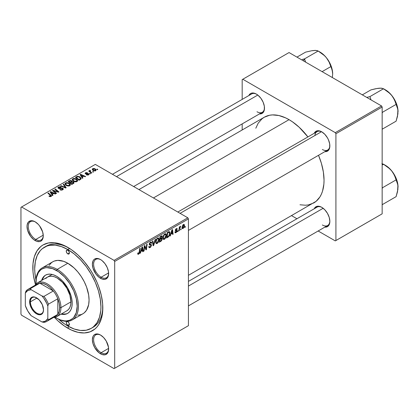 <?xml version="1.0" encoding="UTF-8"?>
<svg xmlns="http://www.w3.org/2000/svg" width="419" height="419" viewBox="0 0 419 419"><rect width="100%" height="100%" fill="white"/><g stroke="black" fill="none" stroke-linecap="round" stroke-linejoin="round"><path stroke-width="0.63" d="M100.822 335.216A10.606 6.123 -120 0 0 93.631 339.893A10.606 6.123 -120 0 0 101.131 352.704L100.502 353.788A11.491 6.636 60 0 1 92.379 339.715A11.491 6.636 60 0 1 100.502 335.022L97.397 333.943L94.757 334.456L93.751 335.294L92.997 336.483L92.379 339.715L92.997 343.659L94.757 347.723L98.921 352.688L102.089 354.521L105.017 354.809L107.259 353.516L108.008 352.327L108.474 350.834L108.474 347.173L106.248 341.087L103.613 337.531L100.502 335.022A11.491 6.636 60 0 1 108.626 349.095A11.491 6.636 60 0 1 100.502 353.788L101.131 352.704A10.606 6.123 60 0 1 94.202 343.355A10.606 6.123 60 0 1 95.825 334.86A10.606 6.123 60 0 1 100.822 335.216M35.453 221.997A10.606 6.123 -120 0 0 28.262 226.674A10.606 6.123 -120 0 0 35.762 239.485L35.138 240.564A11.491 6.636 60 0 1 27.01 226.496A11.491 6.636 60 0 1 35.138 221.803L33.551 221.07L30.624 220.776L28.382 222.07L27.167 224.752L27.01 226.496L27.628 230.44L30.624 236.379L33.551 239.469L36.72 241.302L39.648 241.59L40.879 241.135L42.644 239.108L43.262 235.876L42.644 231.927L39.648 225.988L38.244 224.312L35.138 221.803A11.491 6.636 60 0 1 43.262 235.876A11.491 6.636 60 0 1 35.138 240.564L35.762 239.485A10.606 6.123 60 0 1 28.832 230.136A10.606 6.123 60 0 1 30.456 221.641A10.606 6.123 60 0 1 35.453 221.997M100.822 259.733A10.606 6.123 -120 0 0 93.631 264.41A10.606 6.123 -120 0 0 101.131 277.221L100.502 278.305A11.491 6.636 60 0 1 92.379 264.232A11.491 6.636 60 0 1 100.502 259.544L97.397 258.46L94.757 258.973L93.751 259.811L92.997 261L92.379 264.232L92.997 268.181L95.988 274.12L98.921 277.21L102.089 279.038L105.017 279.332L107.259 278.038L108.008 276.849L108.474 275.356L108.474 271.695L107.259 267.61L105.017 263.729L102.089 260.639L100.502 259.544A11.491 6.636 60 0 1 108.626 273.612A11.491 6.636 60 0 1 100.502 278.305L101.131 277.221A10.606 6.123 60 0 1 94.202 267.877A10.606 6.123 60 0 1 95.825 259.377A10.606 6.123 60 0 1 100.822 259.733M43.236 235.164L35.762 239.485L43.236 235.164M108.605 348.388L101.131 352.704L108.605 348.388M108.605 272.905L101.131 277.221L108.605 272.905M177.829 212.035L317.052 131.655A10.606 6.123 60 0 1 322.049 132.011A10.606 6.123 -120 0 0 314.91 135.52M314.219 133.289A11.491 6.636 60 0 1 321.729 131.817L318.618 130.738L317.214 130.796L314.973 132.09L314.219 133.289M248.849 95.553A11.491 6.636 60 0 1 256.36 94.081L254.778 93.343L251.85 93.055L250.614 93.51L248.849 95.553M321.729 207.3L320.142 206.567L317.214 206.274L314.973 207.567L314.224 208.756A11.491 6.636 60 0 1 321.729 207.3L321.729 207.3A11.491 6.636 60 0 1 329.853 221.373L329.234 217.424L327.475 213.365L324.84 209.809L321.729 207.3M44.398 247.231A46.839 27.041 60 0 1 67.82 249.551L69.648 248.493L67.82 249.551L61.357 246.555L55.146 245.141L49.421 245.372L46.808 246.1L42.214 248.75L40.282 250.646L37.218 255.49L35.337 261.576L34.698 268.673L34.856 272.512L35.997 280.028A46.839 27.041 60 0 1 44.398 247.231L46.273 246.147A46.839 27.041 60 0 1 68.768 247.948A46.839 27.041 -120 0 0 45.357 246.718M67.82 328.203A49.494 28.576 60 0 1 54.412 317.382L57.66 320.598L64.39 326.029L71.251 329.989L77.981 332.33L84.319 332.958L90.022 331.848L94.872 329.051L96.92 327.045L98.685 324.662L101.309 318.859L102.65 311.862L102.65 303.943L101.309 295.4L98.685 286.565L96.92 282.144L92.568 273.507L90.022 269.375L84.319 261.681L77.981 254.988L71.251 249.556L64.39 245.597L60.991 244.219L54.428 242.727L48.379 242.968L43.073 244.932L40.769 246.54L36.956 250.923L34.332 256.727L32.991 263.724L32.991 271.648L33.494 275.859L35.495 284.611A49.494 28.576 60 0 1 67.82 247.383L67.82 247.383A49.494 28.576 60 0 1 102.817 308.002A49.494 28.576 60 0 1 67.82 328.203L68.763 326.569L67.82 328.203M138.94 189.587L264.3 117.21A49.494 28.576 -120 0 1 289.047 119.661L292.478 121.835L299.203 127.266L307.913 136.929A49.494 28.576 -120 0 0 289.047 119.661L153.438 197.957L289.047 119.661L285.617 117.875L278.886 115.534L272.549 114.906L269.6 115.246L264.3 117.21L261.995 118.818L258.183 123.202L255.805 128.235M299.994 204.776L305.54 205.231L308.489 204.896L313.789 202.932A49.494 28.576 -120 0 0 318.519 155.297L321.378 163.274L323.368 172.005L324.044 180.275L323.871 184.14L322.536 191.137L321.378 194.201L319.912 196.94L316.099 201.324L188.43 275.309M188.43 281.395L317.052 207.138A10.606 6.123 60 0 1 322.049 207.489M112.46 174.299L251.683 93.914A10.606 6.123 60 0 1 256.679 94.27M20.95 207.337L20.95 314.135L20.95 207.337L21.573 206.976L95.317 164.4L187.806 217.796L114.062 260.372L21.573 206.976L114.062 260.372L114.691 261.456L114.691 368.254L188.43 325.678L188.43 218.88L114.691 261.456L114.691 368.254L114.062 368.615L21.573 315.214L20.95 314.135L21.573 315.214L114.062 368.615L187.806 326.04L114.062 368.615L188.43 325.678L188.43 218.88L187.806 217.796L188.43 218.88L114.691 261.456L114.062 260.372L187.806 217.796L95.317 164.4L20.95 207.337M166.333 235.269L165.594 238.018L164.646 239.155L163.777 239.49L163.122 239.003L162.923 237.982L163.782 234.939L165.484 233.697L166.154 234.2L166.333 235.269L165.798 233.792L164.819 233.891L163.52 235.399L162.923 237.982L163.483 239.411L164.426 239.301L162.954 238.453L164.426 239.301L166.333 235.269L165.83 234.975L166.333 235.269M170.936 234.095L170.402 235.787L169.91 236.07L171.942 229.842L172.497 229.523L173.094 234.231L172.638 234.493L172.492 233.2L170.936 234.095L172.492 233.2L172.638 234.493L173.094 234.231L172.497 229.523L171.942 229.842L169.91 236.07L170.402 235.787L170.067 235.593L170.402 235.787L170.936 234.095L170.612 233.912L170.936 234.095M138.595 254.213L137.809 254.181L137.741 253.134L138.197 252.804L138.427 253.678L138.998 253.202L139.747 248.43L140.208 248.168L139.365 253.322L138.595 254.213L139.663 252.18L140.208 248.168L139.747 248.43L139.218 252.311L138.621 253.605L138.197 252.804L137.741 253.134L137.94 254.317L138.595 254.213L137.699 253.699L138.595 254.213M151.505 245.277L150.651 247.163L149.091 247.697L148.776 246.623L149.232 246.304L149.379 247.016L149.929 247.058L151.034 245.78L150.898 245.188L149.305 244.67L149.311 243.643L149.986 242.533L150.95 241.988L151.641 242.392L151.73 243.02L151.275 243.334L151.144 242.763L150.604 242.701L149.688 243.858L149.813 244.272L151.222 244.471L151.505 245.277L151.201 244.455L149.855 244.287L149.688 243.937L150.442 242.784L151.055 242.695L151.275 243.334L151.73 243.02L151.359 242.046L150.458 242.182L149.232 244.23L149.745 245.036L150.929 245.215L151.049 245.586L150.159 246.943L149.347 246.98L149.232 246.304L148.776 246.623L149.138 247.729L150.133 247.55L148.782 246.775L150.133 247.55L151.505 245.277L149.248 243.973L151.505 245.277M155.59 239.286L153.679 245.44L153.103 245.775L152.432 241.108L152.888 240.841L153.464 244.843L155.103 239.568L155.59 239.286L155.103 239.568L153.464 244.843L152.888 240.841L152.432 241.108L153.103 245.775L153.679 245.44L152.998 245.042L153.679 245.44L155.59 239.286M159.058 239.464L158.162 242.481L157.067 243.544L156.172 243.586L155.679 241.569L156.512 239.134L158.214 237.898L158.88 238.395L159.058 239.464L158.529 237.992L157.549 238.086L156.25 239.6L155.653 242.182L156.214 243.607L157.151 243.497L155.685 242.653L157.151 243.497L159.058 239.464L158.56 239.176L159.058 239.464M185.355 226.428L185.25 227.213L184.795 227.475L184.889 226.7L185.355 226.428L184.889 226.7L184.795 227.475L185.25 227.213L184.858 226.983L185.25 227.213L185.355 226.428M162.3 238.893L161.54 240.778L159.288 242.203L160.027 236.725L161.603 235.85L162.216 235.991L162.321 236.997L161.75 238.186L162.3 238.893L161.75 238.186L162.357 236.609L161.75 235.813L160.027 236.725L159.288 242.203L161.037 241.192L160.529 240.894L161.037 241.192L162.3 238.893L161.147 238.228L162.3 238.893M140.999 251.384L140.459 253.071L139.967 253.354L141.999 247.131L142.554 246.812L143.157 251.515L142.696 251.777L142.549 250.483L140.999 251.384L142.549 250.483L142.696 251.777L143.157 251.515L142.554 246.812L141.999 247.131L139.967 253.354L140.459 253.071L140.124 252.877L140.459 253.071L140.999 251.384L140.674 251.196L140.999 251.384M144.534 247.634L144.068 250.986L143.607 251.253L144.356 245.77L144.833 245.492L146.084 249.059L146.692 244.418L147.158 244.157L146.414 249.635L145.938 249.907L144.675 246.356L144.534 247.634L144.675 246.356L145.938 249.907L146.414 249.635L147.158 244.157L146.692 244.418L146.084 249.059L144.833 245.492L144.356 245.77L143.607 251.253L144.068 250.986L143.675 250.761L144.068 250.986L144.534 247.634L144.131 247.404L144.534 247.634M176.017 232.147L175.367 231.607L174.912 232L175.996 232.618L175.278 232.791L174.943 232.356L175.367 231.607L175.844 232.226L176.603 231.372L176.499 230.958L175.404 230.67L175.372 229.801L175.985 228.858L177.001 228.517L177.295 229.177L176.844 229.507L176.362 229.073L175.76 229.916L177.012 230.607L176.739 231.927L175.996 232.618L177.069 230.937L176.839 230.403L175.76 229.916L176.242 229.135L176.844 229.507L177.295 229.177L177.038 228.538L176.263 228.664L175.31 230.256L175.535 230.796L176.614 231.241L176.017 232.147L174.985 231.88M168.558 236.73L166.558 238.002L167.296 232.524L169.192 231.618L169.716 231.995L169.91 232.933L169.407 235.426L168.558 236.73L169.91 233.084L168.946 231.639L167.296 232.524L166.558 238.002L167.857 237.254L167.343 236.96L167.857 237.254L168.558 236.73L168.124 236.478L168.558 236.73M184.512 225.432L183.951 227.596L182.637 228.674L182.15 228.392L182.019 227.48L182.794 225.108L183.915 224.369L184.512 225.432L184.156 224.437L183.449 224.511L182.014 227.685L182.359 228.606L183.093 228.523L182.019 227.905L183.093 228.523L184.512 225.432L183.962 225.118L184.512 225.432M181.149 228.858L181.045 229.638L180.589 229.9L180.689 229.125L181.149 228.858L180.689 229.125L180.589 229.9L181.045 229.638L180.652 229.413L181.045 229.638L181.149 228.858M179.526 229.046L179.295 230.649L178.834 230.916L179.369 226.93L179.83 226.669L179.714 227.491L180.762 226.197L179.845 227.637L179.526 229.046L180.762 226.197L179.714 227.491L179.83 226.669L179.369 226.93L178.834 230.916L179.295 230.649L178.897 230.424L179.295 230.649L179.526 229.046L179.117 228.811L179.526 229.046M178.085 230.628L177.981 231.408L177.525 231.67L177.619 230.895L178.085 230.628L177.619 230.895L177.525 231.67L177.981 231.408L177.583 231.183L177.981 231.408L178.085 230.628M90.488 173.681L89.97 173.262L89.504 173.529L90.033 173.943L90.488 173.681L89.97 173.262L89.504 173.529L90.033 173.943L90.488 173.681M93.557 171.91L93.039 171.491L92.573 171.759L93.102 172.172L93.557 171.91L93.039 171.491L92.573 171.759L93.102 172.172L93.557 171.91M76.991 181.542L77.573 180.914L77.562 180.207L75.996 178.782L73.728 178.431L72.346 179.243L72.319 180.06L73.11 180.998L74.352 181.652L75.949 181.851L76.991 181.542L77.635 180.589L76.358 178.971L72.901 178.719L72.262 179.851L73.597 181.317L76.991 181.542M82.91 178.059L82.255 177.059L83.81 176.163L85.146 176.766L85.607 176.504L80.631 174.32L80.076 174.644L82.417 178.342L82.91 178.059L82.255 177.059L83.81 176.163L85.146 176.766L85.607 176.504L80.631 174.32L80.076 174.644L82.417 178.342L82.91 178.059M72.016 181.757L71.555 180.788L71.555 182.317L71.555 180.788L69.963 180.568L69.963 181.076L69.963 180.568L69.282 180.877L69.282 181.464L69.282 180.877L68.161 181.521L71.796 184.475L73.943 183.113L73.681 182.108L72.016 181.757L71.843 180.998L70.816 180.521L69.863 180.594L68.161 181.521L71.796 184.475L74.048 182.784L73.445 181.951L72.016 181.757L72.105 181.474M66.192 187.712L63.73 184.082L63.238 184.365L65.348 187.476L61.027 185.643L60.566 185.905L65.61 188.047L66.192 187.712L63.73 184.082L63.238 184.365L65.348 187.476L61.027 185.643L60.566 185.905L65.61 188.047L66.192 187.712M49.301 196.411L50.73 196.631L51.547 195.783L48.342 192.965L47.881 193.232L50.877 195.773L50.448 196.233L49.342 195.862L48.939 196.16L51.16 196.453L51.563 195.914L48.342 192.965L47.881 193.232L50.453 195.322L50.678 196.139L49.342 195.862L48.939 196.16L49.301 196.411M56.575 193.259L53.48 190.771L58.445 192.18L58.927 191.902L55.292 188.953L54.831 189.22L57.932 191.713L52.967 190.294L52.49 190.566L56.115 193.526L56.575 193.259L53.48 190.771L58.445 192.18L58.927 191.902L55.292 188.953L54.831 189.22L57.932 191.713L52.967 190.294L52.49 190.566L56.115 193.526L56.575 193.259M52.972 195.343L52.312 194.343L53.868 193.447L55.208 194.049L55.664 193.788L50.689 191.609L50.133 191.928L52.48 195.626L52.972 195.343L52.312 194.343L53.868 193.447L55.208 194.049L55.664 193.788L50.689 191.609L50.133 191.928L52.48 195.626L52.972 195.343M58.896 188.11L59.032 187.319L60.765 187.351L61.08 187.005L58.534 187.015L58.534 188.424L58.534 187.015L57.958 187.722L58.471 188.393L62.373 188.545L62.216 190.017L62.216 189.477L61.022 189.728L61.022 190.142L61.022 189.728L60.399 189.508L60.399 189.98L60.263 189.425L60.263 189.922L60.263 189.425L59.865 189.718L62.698 189.791L63.211 189.346L63.201 188.613L62.337 188.058L58.723 187.979L58.786 187.492L59.398 187.162L60.765 187.351L61.174 187.063L60.493 186.774L58.665 186.942L58.011 187.503L58.084 188.073L59.147 188.629L62.263 188.487L62.651 189.027L62.096 189.545L59.865 189.718L61.258 190.163L62.698 189.791L63.327 188.985L62.787 188.257L59.461 188.241L58.644 187.775L58.644 188.477M69.722 185.737L70.298 185.114L70.287 184.402L68.91 183.072L66.694 182.6L65.076 183.438L65.045 184.255L65.841 185.198L67.077 185.847L68.679 186.052L69.722 185.737L70.366 184.784L69.088 183.171L65.626 182.92L64.987 184.051L66.328 185.512L69.722 185.737M86.398 174.864L88.074 175.069L89.074 174.136L88.131 173.518L85.937 173.613L85.974 173.01L87.534 172.764L85.979 172.607L85.136 173.188L85.397 173.822L88.456 174.136L88 174.702L86.738 174.534L86.398 174.864L88.561 174.859L89.079 174.225L87.906 173.508L85.869 173.576L85.911 173.047L87.534 172.764L85.534 172.806L85.099 173.361L85.486 173.875L88.294 173.99L88.184 174.618L86.738 174.534L86.398 174.864M80.364 179.526L81.061 178.918L81.108 178.164L79.563 176.698L77.489 176.32L75.436 177.321L79.071 180.275L80.961 179.06L81.171 178.525L79.835 176.849L77.138 176.404L75.436 177.321L79.071 180.275L80.364 179.526M95.663 170.763L96.071 169.742L94.862 168.679L93.29 168.448L92.253 169.14L93.144 170.554L95.108 170.968L96.14 170.056L95.113 168.81L92.725 168.653L92.217 169.344L93.311 170.653L95.663 170.763M89.724 170.381L89.724 171.874L89.724 170.381L89.703 171.858L89.703 171.224L89.158 170.774L89.158 171.418L89.158 170.774L88.697 171.041L91.342 173.188L91.803 172.921L90.127 171.429L89.991 170.894L90.462 170.664L90.148 170.271L89.556 170.575L89.703 171.224L89.158 170.774L88.697 171.041L91.342 173.188L91.803 172.921L90.761 172.057L90.148 170.271L89.535 170.722M97.758 169.486L97.239 169.061L96.773 169.328L97.308 169.747L97.758 169.486L97.239 169.061L96.773 169.328L97.308 169.747L97.758 169.486M242.177 79.61L242.177 99.403L242.177 79.61L289.047 52.553L381.536 105.949L335.289 132.65L242.8 79.249L335.289 132.65L335.918 133.729L335.918 240.532L382.159 213.831L382.159 107.034L335.918 133.729L335.918 240.532L335.289 240.888L318.147 230.995L335.289 240.888L382.159 213.831L335.289 240.888L382.159 213.831L382.159 107.034L381.536 105.949L382.159 107.034L335.918 133.729L335.289 132.65L381.536 105.949L289.047 52.553L242.177 79.61M242.177 123.898L242.177 129.984L242.177 123.898M296.94 218.749L291.666 215.706L296.94 218.749M324.825 227.14L326.244 227.088L328.486 225.794L329.234 224.605L329.853 221.373A11.491 6.636 60 0 1 324.825 227.14M259.455 113.921L260.875 113.868L263.116 112.575L264.331 109.893L264.331 106.232L263.116 102.147L260.875 98.266L257.947 95.176L256.36 94.081A11.491 6.636 60 0 1 264.483 108.149A11.491 6.636 60 0 1 259.455 113.921M324.825 151.662L326.244 151.605L328.486 150.311L329.695 147.629L329.695 143.968L328.486 139.888L327.475 137.882L324.84 134.326L321.729 131.817A11.491 6.636 60 0 1 329.853 145.891A11.491 6.636 60 0 1 324.825 151.662M329.847 145.519A10.606 6.123 60 0 1 327.658 150.023A10.606 6.123 60 0 1 322.352 149.499A10.606 6.123 -120 0 0 329.847 145.519M256.988 111.758A10.606 6.123 -120 0 0 264.478 107.777A10.606 6.123 60 0 1 262.289 112.287L133.671 186.544M322.352 224.982A10.606 6.123 -120 0 0 329.847 221.002A10.606 6.123 60 0 1 327.658 225.506L188.43 305.886M102.802 306.897A46.839 27.041 60 0 1 93.112 327.276A46.839 27.041 60 0 1 92.159 327.784A46.839 27.041 -120 0 0 102.802 306.897M108.621 273.24A10.606 6.123 60 0 1 106.431 277.75A10.606 6.123 60 0 1 101.131 277.221A10.606 6.123 -120 0 0 108.621 273.24M108.621 348.723A10.606 6.123 60 0 1 106.431 353.227A10.606 6.123 60 0 1 101.131 352.704A10.606 6.123 -120 0 0 108.621 348.723M43.251 235.504A10.606 6.123 60 0 1 41.062 240.008A10.606 6.123 60 0 1 35.762 239.485A10.606 6.123 -120 0 0 43.251 235.504M52.967 190.959L52.967 190.294L52.967 190.959M55.214 191.305L55.214 190.902L55.214 191.305M56.843 191.745L56.843 191.352L56.843 191.745M57.932 192.043L57.932 191.713L57.932 192.043M55.292 189.598L55.292 188.953L55.292 189.598M53.48 191.378L53.48 190.771L53.48 191.378M54.376 192.106L54.376 191.452L54.376 192.106M50.689 192.803L50.689 191.609L50.689 192.803M52.312 195.369L52.312 194.343L52.312 195.369M52.05 193.903L51.359 192.808L51.359 193.861L51.359 192.808L50.83 192.08L50.83 193.023L50.83 192.08L53.292 193.19L53.292 193.777L53.292 193.19L52.05 193.903L52.05 194.955L52.05 193.903L50.83 192.08L53.292 193.19L52.05 193.903M49.342 196.438L49.342 195.862L49.342 196.438M49.678 196.59L49.678 196.108L49.678 196.59M50.678 196.647L50.678 196.139L50.678 196.647M50.893 196.579L50.893 195.851L50.678 196.139M48.342 193.604L48.342 192.965L48.342 193.604M51.003 196.532L51.003 195.128L51.003 196.532M62.373 188.545L62.656 189.812M59.461 188.66L59.461 188.241L59.461 188.66M60.697 188.534L60.697 188.052L60.697 188.534M62.787 189.739L62.787 188.257L62.787 189.739M61.027 186.099L61.027 185.643L61.027 186.099M64.055 187.382L64.055 186.9L64.055 187.382M65.348 187.932L65.348 187.476L65.348 187.932M63.73 185.098L63.73 184.082L63.73 185.098M65.626 185.025L65.626 182.92L65.626 185.025M69.088 183.752L69.088 183.171L69.088 183.752M66.799 185.261L65.683 184.035L65.683 185.072L65.678 183.815L66.123 183.223L68.585 183.407L69.68 184.753L69.24 185.942L69.24 185.423L66.799 185.261L66.799 185.748L66.799 185.261L65.683 184.035L66.123 183.223L66.715 183.024L68.585 183.407L69.669 184.643L69.465 185.256L68.795 185.596L66.799 185.261M73.445 183.522L73.445 181.951L73.445 183.522M70.183 182.522L69.046 181.6L69.046 182.239L69.046 181.6L69.826 181.149L71.12 181.066L71.476 182.359L71.476 181.563L70.921 182.092L70.921 182.684L70.921 182.092L70.183 182.522L70.183 183.161L70.183 182.522L69.046 181.6L70.35 180.919L71.199 181.113L71.408 181.715L70.183 182.522M71.476 182.359L71.476 181.563M71.832 183.862L70.607 182.867L70.607 183.506L70.607 182.867L71.57 182.307L72.979 182.202L73.11 183.716L73.11 183.098L72.686 183.962L72.686 183.37L71.832 183.862L71.832 184.454L71.832 183.862L70.607 182.867L72.147 182.066L73.136 182.312L73.11 183.098L71.832 183.862M86.738 175.027L86.738 174.534L86.738 175.027M88.184 175.032L88.184 174.618L88.184 175.032M88.294 173.99L88.184 174.618M85.534 173.901L85.534 172.806L85.534 173.901M85.869 173.576L85.911 173.047M86.173 174.079L86.173 173.696L86.173 174.079M86.827 174.021L86.827 173.644L86.827 174.021M87.906 173.885L87.906 173.508L87.906 173.885M88.713 174.765L88.713 173.707L88.713 174.765M80.631 175.519L80.631 174.32L80.631 175.519M82.255 178.085L82.255 177.059L82.255 178.085M81.993 176.619L81.302 175.519L81.302 176.577L81.302 175.519L80.767 174.796L80.767 175.739L80.767 174.796L83.234 175.901L83.234 176.493L83.234 175.901L81.993 176.619L81.993 177.672L81.993 176.619L80.767 174.796L83.234 175.901L81.993 176.619M76.525 177.284L76.525 176.692L76.525 177.284M77.138 176.933L77.138 176.404L77.138 176.933M79.835 177.42L79.835 176.849L79.835 177.42M79.102 179.662L76.321 177.399L76.321 178.044L76.321 177.399L77.625 176.729L79.353 177.096L80.485 178.431L79.689 179.327L79.689 179.919L79.689 179.327L79.102 179.662L79.102 180.254L79.102 179.662L76.321 177.399L77.96 176.687L79.772 177.368L80.448 178.646L79.102 179.662M72.901 180.83L72.901 178.719L72.901 180.83M76.358 179.557L76.358 178.971L76.358 179.557M72.953 179.84L73.524 178.96L75.006 178.866L76.85 180.165L76.515 181.746L76.515 181.228L74.917 181.39L73.487 180.657L72.953 179.84L73.393 179.023L75.855 179.206L76.955 180.552L76.515 181.228L74.074 181.066L74.074 181.547L74.074 181.066L72.953 179.84L72.953 180.877L72.948 179.704L72.948 180.867M92.725 170.24L92.725 168.653L92.725 170.24M95.113 169.407L95.113 168.81L95.113 169.407M93.715 170.365L93.102 168.894L94.657 169.072L95.265 170.528L95.265 170.931L95.265 170.528L93.715 170.365L93.715 170.847L92.84 169.475L93.484 168.773L94.778 169.145L95.522 170.056L94.883 170.648L93.715 170.365M92.814 170.318L93.102 168.894M95.527 170.832L95.527 170.119L95.265 170.528M93.039 172.12L93.039 171.491L93.039 172.12M90.462 170.664L90.148 170.271L90.148 170.732L90.462 170.664M89.97 172.073L90.132 170.737M90.761 172.717L90.761 172.057L90.761 172.717M89.97 173.895L89.97 173.262L89.97 173.895M97.239 169.695L97.239 169.061L97.239 169.695M65.683 184.035L65.673 185.067M73.351 183.574L73.351 182.7L73.11 183.098M162.08 235.86L161.75 235.813M161.294 235.997L162.357 236.609L161.294 235.997M161.43 238.002L161.75 238.186L161.43 238.002M162.043 238.243L161.75 238.186M161.095 236.107L161.739 236.478L160.398 237.096L160.168 238.804L160.398 237.096L160.006 236.871L160.398 237.096L161.179 236.646L160.671 236.353L161.902 236.892L161.65 237.741L160.168 238.804L159.775 238.579L160.168 238.804L161.294 238.118L161.87 237.201L161.744 236.484L161.902 236.892M161.011 238.317L161.687 238.71L160.084 239.448L159.833 241.297L160.084 239.448L159.691 239.218L160.084 239.448L161.048 238.888L160.535 238.594L161.844 239.139L161.137 240.516L159.833 241.297L159.44 241.066L159.833 241.297L161.137 240.516L161.807 239.453L161.671 238.704L161.844 239.139M156.104 241.946L156.606 239.783L156.261 239.579L156.606 239.783L157.534 238.689L157.088 238.432L158.22 238.631L158.607 239.673L157.188 242.889L156.497 242.947L155.669 241.695L156.622 242.999L157.827 242.255L158.586 240.082L158.199 238.615L157.534 238.689L156.795 239.453L156.104 241.946M152.741 243.282L153.312 243.607L152.741 243.282M152.925 244.528L153.464 244.843L152.925 244.528M148.776 246.65L149.347 246.98L148.776 246.65M149.253 244.487L150.295 245.089L149.253 244.487M149.415 244.848L149.745 245.036L149.415 244.848M150.468 242.177L151.736 242.91L150.468 242.177M150.369 242.234L151.73 243.02L150.369 242.234M149.992 242.522L150.442 242.784L149.992 242.522M149.295 243.711L149.688 243.937L149.295 243.711M149.855 244.287L149.688 243.937M137.82 253.076L138.155 253.27L137.82 253.076M138.621 253.605L138.155 253.27M139.27 251.955L139.663 252.18L139.27 251.955M142.633 251.217L143.157 251.515L142.633 251.217M142.041 250.19L142.549 250.483L142.041 250.19M141.245 250.651L141.852 248.802L141.517 248.608L141.852 248.802L142.214 247.561L141.915 247.388L142.486 249.934L141.245 250.651L140.915 250.457L141.245 250.651L142.486 249.934L142.214 247.561L141.245 250.651M144.754 246.665L145.43 247.053L144.754 246.665M145.121 247.786L145.854 248.205L145.121 247.786M145.477 248.708L146.084 249.059L145.477 248.708M145.665 249.2L146.414 249.635L145.665 249.2M144.304 246.142L144.675 246.356L144.304 246.142M176.085 230.879L175.32 230.44L176.519 230.974M176.331 228.622L177.295 229.177L176.331 228.622M176.242 229.135L176.844 229.507M175.404 229.706L175.76 229.916L175.404 229.706M175.346 229.921L175.854 230.235M176.184 230.298L175.807 230.188M175.865 230.241L177.069 230.937L175.865 230.241M174.912 232L175.194 232.749L175.996 232.618L174.912 231.995M172.576 233.928L173.094 234.231L172.576 233.928M171.979 232.906L172.492 233.2L171.979 232.906M171.188 233.362L171.79 231.513L171.46 231.325L171.79 231.513L172.157 230.272L171.858 230.099L172.429 232.645L171.188 233.362L170.852 233.168L171.188 233.362L172.429 232.645L172.157 230.272L171.188 233.362M169.449 231.697L168.946 231.639M169.412 232.796L169.91 233.084L169.412 232.796M168.909 232.273L167.673 232.901L167.108 237.096L168.564 236.075L169.161 234.98L169.454 233.116L168.909 232.273L169.454 233.315C169.486 234.787 168.894 235.934 167.689 236.761L167.108 237.096L166.71 236.871L167.108 237.096L167.673 232.901L167.281 232.671L167.673 232.901L168.333 232.519L167.82 232.22L168.333 232.519L168.909 232.273L168.323 231.932L169.14 232.315L168.401 231.89M163.379 237.746L163.881 235.583L163.53 235.384L163.881 235.583L164.803 234.488L164.363 234.231L165.489 234.431L165.877 235.473L164.458 238.694L163.766 238.746L162.944 237.494L163.892 238.799L165.102 238.06L165.872 235.677L165.746 234.719L165.275 234.362L163.97 235.415L163.379 237.746M183.433 224.982L182.731 225.941L182.464 227.365L182.799 228.135L183.548 227.58L184.046 225.993L183.726 224.914L183.433 224.982L184.056 225.694L183.098 228.062L182.045 227.119L182.464 227.365L183.433 224.982L183.087 224.783L183.815 224.951L183.265 224.631M183.098 228.062L182.014 227.695M179.327 227.266L179.714 227.491L179.327 227.266M180.118 226.606L180.579 226.878L180.118 226.606M180.05 226.716L180.353 226.889L180.05 226.716M67.82 253.877A2.21 1.278 60 0 1 66.375 251.929A2.21 1.278 60 0 1 66.715 250.159A2.21 1.278 60 0 1 67.82 250.269L68.925 251.437L69.381 252.976L67.82 253.877L66.715 252.715L66.26 251.175L66.715 250.159L67.82 250.269A2.21 1.278 60 0 1 69.261 252.217A2.21 1.278 60 0 1 68.925 253.987L67.82 253.877L69.381 252.976L68.925 253.987A2.21 1.278 60 0 1 67.82 253.877M67.82 325.317A2.21 1.278 60 0 1 66.375 323.368A2.21 1.278 60 0 1 66.715 321.598A2.21 1.278 60 0 1 67.82 321.708L68.925 322.876L69.381 324.416L67.82 325.317L66.715 324.154L66.26 322.614L66.715 321.598L67.82 321.708A2.21 1.278 60 0 1 69.261 323.657A2.21 1.278 60 0 1 68.925 325.427L67.82 325.317L69.381 324.416L68.925 325.427A2.21 1.278 60 0 1 67.82 325.317M45.844 274.979A22.097 12.759 -120 0 0 42.225 280.117M41.601 280.479A22.097 12.759 60 0 1 45.524 275.152A22.097 12.759 60 0 1 56.57 276.247L59.618 278.352L62.551 281.076L67.616 287.911L71.005 295.72L71.895 299.616L72.194 303.309L71.895 306.656L71.005 309.526L69.559 311.809L67.616 313.422L65.249 314.302L61.043 314.156A22.097 12.759 60 0 0 67.616 313.422A22.097 12.759 60 0 0 71.005 295.72A22.097 12.759 60 0 0 56.57 276.247L53.522 274.838L50.594 274.167L47.892 274.277L45.524 275.152L43.581 276.765L41.601 280.479M35.95 282.024A30.048 17.347 60 0 1 42.172 267.903A30.048 17.347 60 0 1 57.194 269.391L56.57 270.475A29.162 16.839 60 0 1 77.196 306.195A29.162 16.839 60 0 1 56.57 318.1L57.194 318.461A30.048 17.347 -120 0 0 78.442 306.195A30.048 17.347 -120 0 0 57.194 269.391A30.048 17.347 60 0 1 76.829 295.872A30.048 17.347 60 0 1 72.22 319.948A30.048 17.347 60 0 1 57.194 318.461L60.593 319.969L64.463 320.844L66.291 320.902L69.654 320.252L72.513 318.597L73.718 317.419L76.305 312.595L77.196 306.195L76.305 298.768L73.718 290.959L69.654 283.433L64.463 276.844L58.592 271.758L52.548 268.61L46.849 267.673L45.116 267.872L41.989 269.029L40.627 269.977L38.386 272.565L36.343 277.965L35.997 284.03A29.162 16.839 60 0 1 35.95 282.38A29.162 16.839 60 0 1 56.57 270.475L57.194 269.391L67.82 263.258L57.194 269.391A30.048 17.347 -120 0 0 35.95 281.662L35.95 282.38M72.22 319.948L82.842 313.815A30.048 17.347 -120 0 0 87.451 289.739A30.048 17.347 -120 0 0 67.82 263.258L73.99 267.877L77.834 271.941L81.302 276.613L84.245 281.715L86.56 287.046L88.66 295.039L89.069 300.062L88.66 304.613L86.56 310.18L84.245 312.841L82.847 313.815L81.302 314.543L77.834 315.214M67.82 249.551A46.839 27.041 60 0 1 98.418 290.828A46.839 27.041 60 0 1 91.242 328.36A46.839 27.041 60 0 1 67.82 326.04A46.839 27.041 60 0 1 58.634 319.236L64.573 323.981L67.82 326.04L74.283 329.035L80.495 330.444L86.22 330.219L91.242 328.36L93.421 326.841L97.03 322.688L99.513 317.193L100.78 310.573L100.942 306.918L100.303 299.087L98.418 290.823L95.359 282.448L91.242 274.272L86.22 266.62L80.495 259.78L74.283 254.014L67.82 249.551M45.765 278.509L47.473 277.09A19.442 11.224 60 0 1 57.194 278.054A19.442 11.224 60 0 1 69.9 295.186A19.442 11.224 60 0 1 66.92 310.767L56.921 316.539A19.442 11.224 60 0 1 53.58 317.445A19.442 11.224 -120 0 0 60.944 307.64L59.697 307.64A18.562 10.716 60 0 1 57.822 314.36A18.562 10.716 60 0 1 53.333 316.953M49.081 265.41L51.396 262.744L52.794 261.77L54.339 261.047L57.806 260.372L63.672 261.336L67.82 263.258A30.048 17.347 -120 0 0 52.794 261.77L42.172 267.903M55.167 317.235L56.57 318.1A29.162 16.839 60 0 1 55.167 317.235M63.175 314.046L65.877 313.941M44.205 276.404L42.764 278.693M47.473 277.09L49.557 276.32L51.935 276.226L54.512 276.807L57.194 278.054L62.457 282.296L66.92 288.314L69.9 295.186L70.942 301.863L70.68 304.812L69.9 307.337L68.627 309.348L66.92 310.767M61.672 313.794A22.097 12.759 -120 0 0 67.925 313.234M389.963 93.479L391.76 95.453A17.787 10.271 -120 0 0 385.475 89.876L383.526 88.749L387.963 91.724L391.76 95.453L394.452 99.78L396.102 104.399L382.5 112.255L382.159 112.056L382.5 112.255L396.102 104.399L397.909 109.558L397.909 113.937L396.102 121.17L382.5 129.026L396.102 121.17L397.505 116.293L397.94 109.705L397.092 105.551L395.452 101.319L393.127 97.297L390.288 93.762L387.114 90.949L383.526 88.749L389.963 93.479M370.988 99.858L369.919 96.606L383.526 88.749L369.919 96.606L366.74 97.407L369.919 96.606L370.988 99.858M380.661 88.2L377.388 88.419L370.951 89.876L362.32 94.856L370.951 89.876L375.387 88.797L379.185 88.189L381.871 88.215L385.475 89.876M382.159 129.115L382.5 129.026L382.159 128.408L382.5 129.026L382.159 129.115M382.159 113.261L382.5 112.255L382.159 113.261M383.526 88.749L380.672 88.126L377.818 88.456M398.05 111.789L398.05 111.658A17.787 10.271 -120 0 0 391.76 95.453L393.247 97.559L395.389 102.079L397.505 107.662L398.05 111.658A17.787 10.271 -120 0 1 398.05 111.737M321.473 131.728L180.102 213.35L321.473 131.728M323.164 208.274L188.43 286.062L323.164 208.274M389.963 168.962L391.76 170.931A17.787 10.271 -120 0 0 385.475 165.358L383.526 164.232L387.963 167.207L391.76 170.931L394.452 175.262L396.102 179.877L382.5 187.733L382.159 187.539L382.5 187.733L396.102 179.877L397.909 185.041L397.909 189.414L396.102 196.647L382.5 204.503L396.102 196.647L397.505 191.776L397.94 185.182L397.092 181.029L395.452 176.797L393.127 172.78L390.288 169.239L387.114 166.427L383.526 164.232L389.963 168.962M382.159 165.023L383.526 164.232L382.159 165.023M383.526 164.232L381.871 163.693L385.475 165.358M382.159 204.592L382.5 204.503L382.159 203.891L382.5 204.503L382.159 204.592M382.159 188.739L382.5 187.733L382.159 188.739M398.05 187.267L398.05 187.141A17.787 10.271 -120 0 0 391.76 170.931L393.247 173.037L395.389 177.556L397.505 183.145L398.05 187.141A17.787 10.271 -120 0 1 398.05 187.22M116.503 176.629L257.795 95.055L116.503 176.629M302.272 59.456L304.55 58.87L318.157 51.013L324.599 55.737L326.396 57.712L329.083 62.043L332.141 69.921L332.681 73.922L332.335 77.546L332.681 73.922L332.251 69.915L330.083 63.578L326.396 57.712L323.358 54.512L320.106 52.134L318.157 51.013L304.55 58.87L302.272 59.456M303.408 60.844L304.55 58.87L303.408 60.844M322.106 71.639L330.738 66.658L322.106 71.639M305.619 62.122L304.55 58.87L305.619 62.122M315.292 50.463L312.019 50.683L305.582 52.134L296.956 57.115L305.582 52.134L312.019 50.683L315.303 50.385L317.44 50.694L320.441 52.422L324.599 55.737L326.396 57.712A17.787 10.271 -120 0 0 320.106 52.134M332.681 74.048L332.681 73.922A17.787 10.271 -120 0 0 326.396 57.712L329.083 62.043L331.518 68.197L332.539 71.822L332.681 73.922A17.787 10.271 -120 0 1 332.681 73.995M318.157 51.013L315.303 50.385L312.448 50.715M36.762 297.935A9.281 5.358 -120 0 0 30.388 301.832L29.639 301.832A9.81 5.662 60 0 1 36.573 297.825A9.81 5.662 60 0 1 43.508 309.84L42.984 312.6L42.34 313.616L40.428 314.721L39.229 314.769L36.573 313.847L33.918 311.699L31.666 308.667L30.163 305.2L29.77 300.344L30.807 298.056L32.719 296.951L35.222 297.197L39.229 299.967L42.34 304.713L43.508 309.84A9.81 5.662 60 0 1 36.573 313.847A9.81 5.662 60 0 1 29.639 301.832L30.388 301.832A9.281 5.358 60 0 1 32.31 297.579A9.281 5.358 60 0 1 36.762 297.935M36.94 298.045L30.388 301.832L36.94 298.045L36.573 297.825M35.322 285.763A18.562 10.716 60 0 1 39.81 283.171A18.562 10.716 60 0 1 53.333 290.975L50.081 287.486L46.572 284.91L43.063 283.433L39.81 283.171L53.333 290.975A18.562 10.716 60 0 1 57.822 298.752A18.562 10.716 60 0 1 59.697 307.64L59.22 303.314L57.822 298.752L57.822 314.36L59.22 311.411L59.697 307.64L60.944 307.64A19.442 11.224 -120 0 0 50.484 286.182A19.442 11.224 -120 0 0 35.018 285.302A19.442 11.224 60 0 1 37.474 282.862A19.442 11.224 60 0 1 52.459 288.073A19.442 11.224 60 0 1 60.944 307.64L70.942 301.863L60.944 307.64A19.442 11.224 60 0 1 56.921 316.539M27.921 289.398L37.291 283.988A18.562 10.716 -120 0 1 39.81 283.171L30.44 288.581L31.126 289.702A17.677 10.203 60 0 0 25.323 293.049L25.952 291.174A18.562 10.716 60 0 1 27.921 289.398A18.562 10.716 60 0 1 30.44 288.581A18.562 10.716 -120 0 0 25.952 291.174L25.323 293.049L25.323 305.629L27.738 310.935L31.126 315.68L42.02 321.97L43.958 322.363A18.562 10.716 -120 0 0 48.447 319.776L47.824 318.618L47.824 306.038L48.447 304.163L57.822 298.752L57.822 314.36L48.447 319.776A18.562 10.716 60 0 1 46.478 321.546A18.562 10.716 60 0 1 43.958 322.363L42.02 321.97L45.409 321.143L47.824 318.618L47.824 306.038L46.76 303.351L43.817 298.255L42.02 295.992L31.126 289.702L30.44 288.581L39.81 283.171L53.333 290.975L43.958 296.385L42.02 295.992L31.126 289.702L27.738 290.524L25.323 293.049L25.323 305.629A17.677 10.203 60 0 0 31.126 315.68L42.02 321.97A17.677 10.203 60 0 0 47.824 318.618L48.447 319.776L57.822 314.36A18.562 10.716 -120 0 1 55.853 316.136L46.478 321.546M57.822 298.752A18.562 10.716 -120 0 0 53.333 290.975L43.958 296.385A18.562 10.716 60 0 1 48.447 304.163L57.822 298.752M43.508 309.62A9.281 5.358 60 0 1 41.586 313.653A9.281 5.358 60 0 1 34.437 311.17A9.281 5.358 60 0 1 30.388 301.832A9.281 5.358 -120 0 0 36.856 313.14A9.281 5.358 -120 0 0 43.508 309.62M48.447 304.163A18.562 10.716 -120 0 0 43.958 296.385L42.02 295.992A17.677 10.203 60 0 1 47.824 306.038L48.447 304.163M69.68 184.763L69.68 185.758M88.488 174.257L88.488 174.901M85.696 173.325L85.696 173.979M80.485 178.431L80.485 179.452M76.955 180.568L76.955 181.563M158.214 238.626L157.424 238.17M156.497 242.947L155.664 242.465M149.436 247.069L148.776 246.686M151.055 242.695L150.316 242.271M138.291 253.647L137.715 253.312M176.671 229.073L176.121 228.753M165.484 234.425L164.693 233.97M163.766 238.746L162.933 238.27M93.112 327.276L91.242 328.36M395.814 102.095L392.634 96.595M329.24 149.112L188.43 230.403M395.814 177.577L392.634 172.078M327.265 58.854L330.444 64.358M52.097 274.419L37.474 282.862"/></g></svg>

